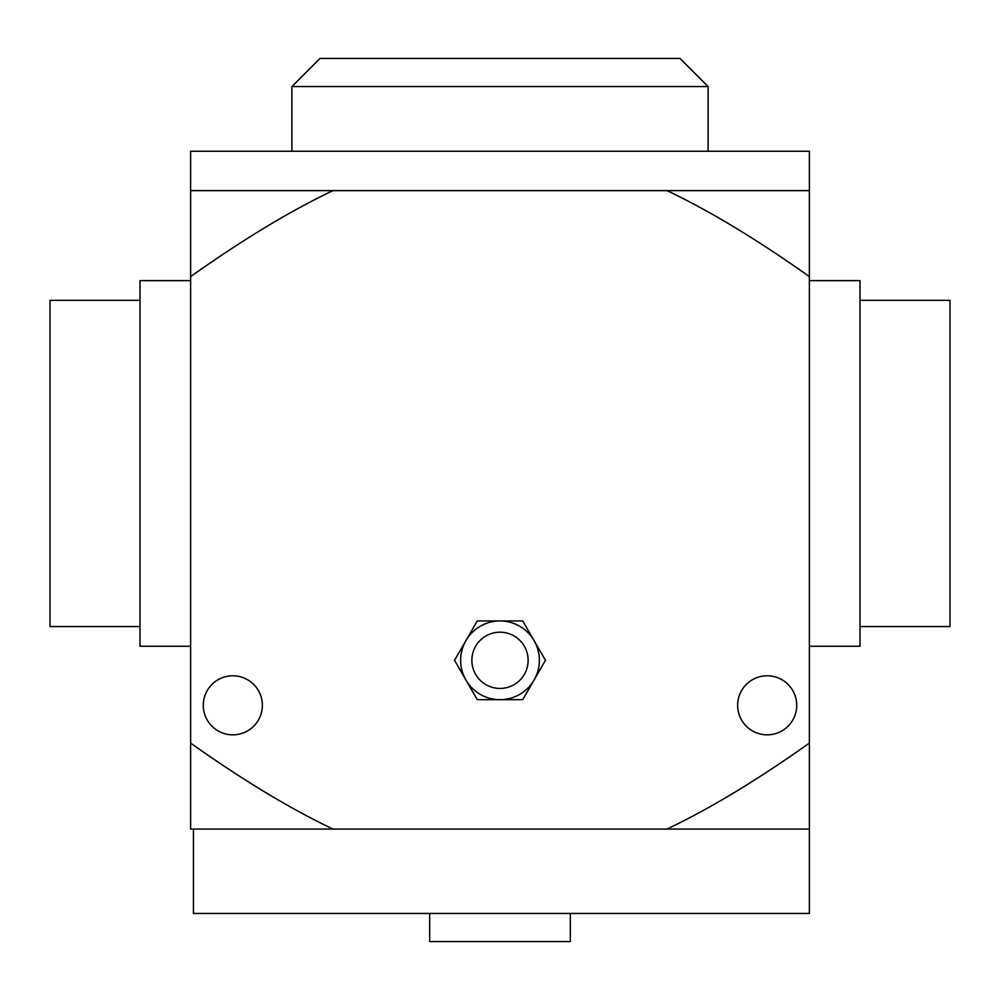 <?xml version="1.0" encoding="UTF-8"?>
<svg xmlns="http://www.w3.org/2000/svg" width="1000" height="1000" viewBox="0 0 1000 1000"><rect width="100%" height="100%" fill="white"/><g stroke="black" fill="none" stroke-linecap="round" stroke-linejoin="round"><path stroke-width="1.5" d="M737.663 705.312A29.525 29.525 0 0 1 781.95 679.737A29.525 29.525 0 0 1 781.95 730.888A29.525 29.525 0 0 1 737.663 705.312M203.287 705.312A29.525 29.525 0 0 1 247.575 679.737A29.525 29.525 0 0 1 247.575 730.888A29.525 29.525 0 0 1 203.287 705.312M539.375 660.312A39.375 39.375 0 0 0 489.812 622.275A39.375 39.375 0 0 0 465.9 680A39.375 39.375 0 0 0 539.375 660.312M465.9 640.625L477.262 620.938L522.737 620.938L545.462 660.312L522.737 699.688L477.262 699.688L454.538 660.312L465.9 640.625M570.312 913.438L570.312 941.562L429.688 941.562L429.688 913.438M140 626.562L50 626.562L50 300.312L140 300.312M190.625 646.25L140 646.25L140 280.625L190.625 280.625M860 626.562L950 626.562L950 300.312L860 300.312M809.375 646.25L860 646.25L860 280.625L809.375 280.625M193.438 829.062L193.438 913.438L809.375 913.438L809.375 829.062L666.988 829.062C709.4 808.95 756.862 780.3 809.375 743.1L809.375 829.062M190.625 151.25L809.375 151.25L809.375 276.588C756.862 239.387 709.4 210.738 666.988 190.625L333.013 190.625C290.6 210.738 243.137 239.387 190.625 276.588L190.625 151.25M291.875 151.25L291.875 86.562L708.125 86.562L708.125 151.25M291.875 86.562L320 58.438L680 58.438L708.125 86.562M333.013 829.062L190.625 829.062L190.625 743.1C243.137 780.3 290.6 808.95 333.013 829.062L666.988 829.062M190.625 190.625L809.375 190.625M190.625 276.588L190.625 743.1M809.375 276.588L809.375 743.1M528.125 660.312A28.125 28.125 0 0 1 485.938 684.675A28.125 28.125 0 0 1 485.938 635.95A28.125 28.125 0 0 1 528.125 660.312"/></g></svg>
